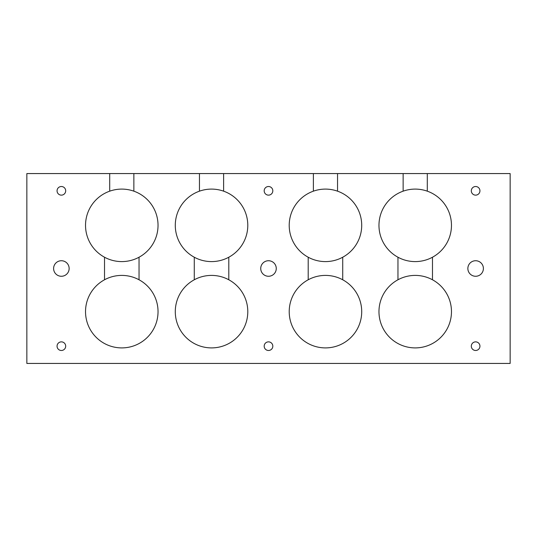 <?xml version="1.0" encoding="UTF-8"?>
<svg xmlns="http://www.w3.org/2000/svg" width="537" height="537" viewBox="0 0 537 537"><rect width="100%" height="100%" fill="white"/><g stroke="black" fill="none" stroke-linecap="round" stroke-linejoin="round"><path stroke-width="0.81" d="M272.816 190.83A4.316 4.316 0 0 0 268.5 186.514A4.316 4.316 0 0 0 264.184 190.83A4.316 4.316 0 0 0 268.5 195.139A4.316 4.316 0 0 0 272.816 190.83M361.71 225.345A36.248 36.248 0 0 0 313.38 191.172A36.248 36.248 0 0 0 308.198 257.223A36.248 36.248 0 0 0 361.71 225.345M342.72 257.223L342.72 279.777A36.248 36.248 0 0 0 289.215 311.655A36.248 36.248 0 0 0 325.462 347.902A36.248 36.248 0 0 0 342.72 279.777M308.198 279.777L308.198 257.223M313.38 173.565L223.62 173.565L223.62 191.172A36.248 36.248 0 0 0 199.455 191.172L199.455 173.565L133.867 173.565L133.867 191.172A36.248 36.248 0 0 0 109.702 191.172L109.702 173.565L26.85 173.565L26.85 363.435L510.15 363.435L510.15 173.565L313.38 173.565L313.38 191.172M199.455 191.172A36.248 36.248 0 0 0 194.28 257.223L194.28 279.777A36.248 36.248 0 0 0 211.538 347.902A36.248 36.248 0 0 0 228.802 279.777L228.802 257.223A36.248 36.248 0 0 0 223.62 191.172M109.702 191.172A36.248 36.248 0 0 0 104.52 257.223L104.52 279.777A36.248 36.248 0 0 0 121.785 347.902A36.248 36.248 0 0 0 139.043 279.777L139.043 257.223A36.248 36.248 0 0 0 133.867 191.172M427.298 173.565L427.298 191.172A36.248 36.248 0 0 0 378.968 225.345A36.248 36.248 0 0 0 432.48 257.223A36.248 36.248 0 0 0 427.298 191.172M432.48 257.223L432.48 279.777A36.248 36.248 0 0 0 378.968 311.655A36.248 36.248 0 0 0 415.215 347.902A36.248 36.248 0 0 0 432.48 279.777M397.957 279.777L397.957 257.223M403.133 173.565L403.133 191.172M337.545 173.565L337.545 191.172M471.311 190.83A4.316 4.316 0 0 0 475.628 195.139A4.316 4.316 0 0 0 479.944 190.83A4.316 4.316 0 0 0 475.628 186.514A4.316 4.316 0 0 0 471.311 190.83M57.056 190.83A4.316 4.316 0 0 0 61.372 195.139A4.316 4.316 0 0 0 65.689 190.83A4.316 4.316 0 0 0 61.372 186.514A4.316 4.316 0 0 0 57.056 190.83M57.056 346.17A4.316 4.316 0 0 0 61.372 350.486A4.316 4.316 0 0 0 65.689 346.17A4.316 4.316 0 0 0 61.372 341.861A4.316 4.316 0 0 0 57.056 346.17M264.184 346.17A4.316 4.316 0 0 0 268.5 350.486A4.316 4.316 0 0 0 272.816 346.17A4.316 4.316 0 0 0 268.5 341.861A4.316 4.316 0 0 0 264.184 346.17M471.311 346.17A4.316 4.316 0 0 0 475.628 350.486A4.316 4.316 0 0 0 479.944 346.17A4.316 4.316 0 0 0 475.628 341.861A4.316 4.316 0 0 0 471.311 346.17M260.734 268.5A7.766 7.766 0 0 0 268.5 276.266A7.766 7.766 0 0 0 276.266 268.5A7.766 7.766 0 0 0 268.5 260.734A7.766 7.766 0 0 0 260.734 268.5M467.861 268.5A7.766 7.766 0 0 0 475.628 276.266A7.766 7.766 0 0 0 483.394 268.5A7.766 7.766 0 0 0 475.628 260.734A7.766 7.766 0 0 0 467.861 268.5M53.606 268.5A7.766 7.766 0 0 0 61.372 276.266A7.766 7.766 0 0 0 69.139 268.5A7.766 7.766 0 0 0 61.372 260.734A7.766 7.766 0 0 0 53.606 268.5M109.702 173.565L133.867 173.565M199.455 173.565L223.62 173.565M194.28 257.223A36.248 36.248 0 0 0 228.802 257.223M228.802 279.777A36.248 36.248 0 0 0 194.28 279.777M199.455 345.828A36.248 36.248 0 0 0 223.62 345.828M104.52 257.223A36.248 36.248 0 0 0 139.043 257.223M139.043 279.777A36.248 36.248 0 0 0 104.52 279.777"/></g></svg>

